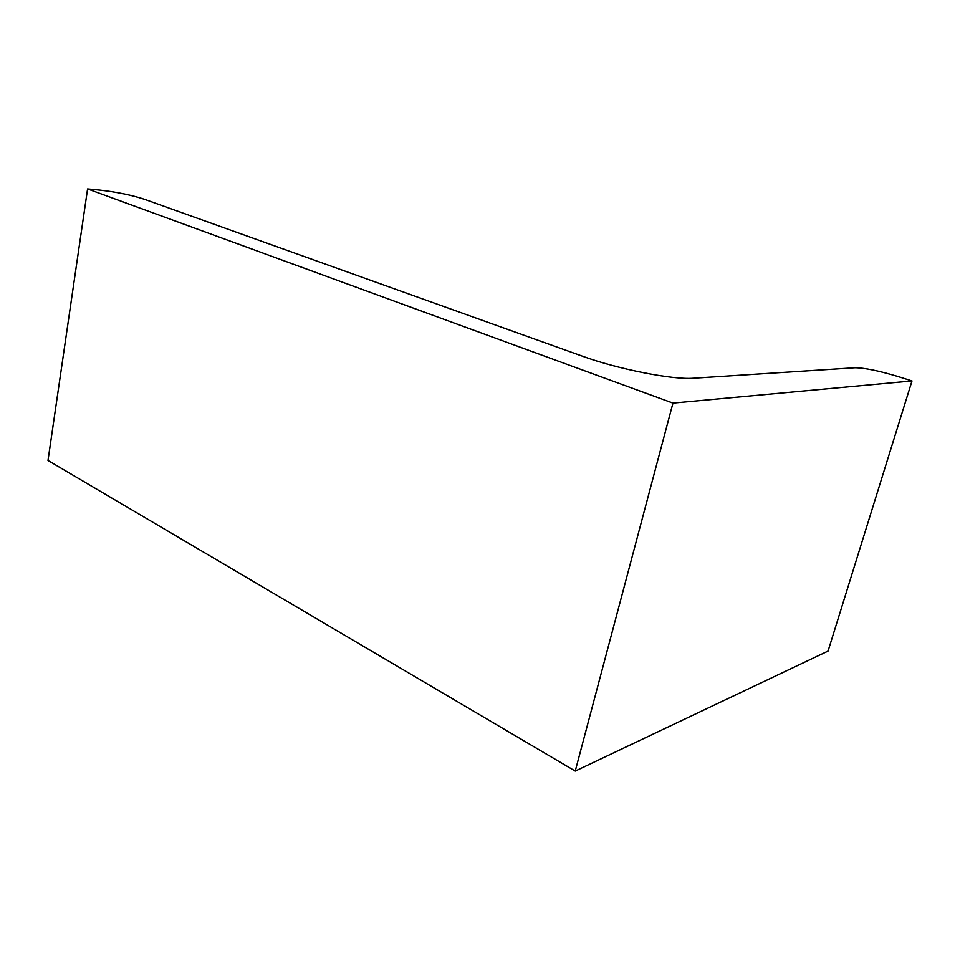 <?xml version="1.0" encoding="UTF-8"?>
<svg xmlns="http://www.w3.org/2000/svg" width="960" height="960" viewBox="0 0 960 960"><rect width="100%" height="100%" fill="white"/><g stroke="black" fill="none" stroke-linecap="round" stroke-linejoin="round"><path stroke-width="1.44" d="M912 380.94L672.96 403.104L575.232 771.072L828.06 651.072L912 380.94L897.912 376.5C878.724 370.74 864.408 367.824 854.928 367.764L693.396 378.228C673.14 380.016 617.652 369.084 582.516 356.22L144.6 199.332C131.652 195.072 116.688 192 99.72 190.092L87.576 188.928L48 460.476L575.232 771.072M672.96 403.104L87.576 188.928"/></g></svg>

